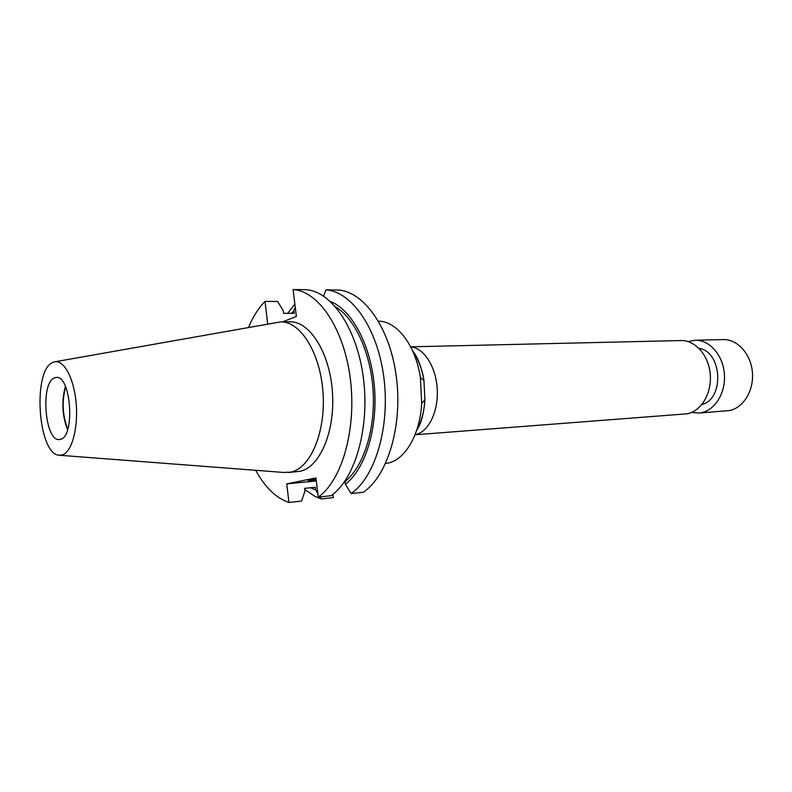 <?xml version="1.0" encoding="UTF-8"?>
<svg xmlns="http://www.w3.org/2000/svg" width="792" height="792" viewBox="0 0 792 792"><rect width="100%" height="100%" fill="white"/><g stroke="black" fill="none" stroke-linecap="round" stroke-linejoin="round"><path stroke-width="1.19" d="M378.477 321.156C396.871 321.087 415.553 345.203 420.394 377.537L421.681 403.257C420.116 434.758 404.989 460.142 387.387 463.231L385.575 463.528M415.058 434.778L687.179 413.8C701.197 411.236 711.949 393.258 710.256 374.309C708.731 355.341 695.188 340.055 681.031 340.55L410.672 346.827M701.851 404.534C724.611 399.099 722.245 351.549 699.059 348.401M691.634 412.434L698.762 413.058L729.244 410.583C743.282 408.068 754.063 390.614 752.4 372.26C750.905 353.885 737.382 339.085 723.205 339.57L695.128 340.223L688.099 341.56M698.762 413.058L701.247 412.721C715.275 410.177 726.036 392.377 724.363 373.616C722.848 354.846 709.305 339.728 695.128 340.223M316.087 479.061L308.118 480.843L316.246 480.358M67.766 429.205C62.439 415.335 61.736 401.237 65.657 386.912M67.587 429.769C62.123 415.533 61.4 401.069 65.429 386.367M60.707 439.273L59.43 439.54C44.887 441.827 40.184 382.744 54.47 377.893L56.331 377.457C70.934 375.091 75.299 436.115 60.707 439.273M52.886 362.409L54.311 361.904C63.697 359.221 74.032 378.15 76.151 403.187C78.388 428.195 71.745 452.232 62.301 454.945L58.964 455.222C37.808 453.915 32.373 369.923 52.886 362.409M55.391 361.706L280.685 321.879C300.514 321.245 320.463 353.173 323.027 392.753C325.819 432.313 310.405 468.369 290.713 472.141L283.487 472.438L60.053 455.301M280.685 321.879L289.931 321.809C309.87 321.186 329.898 352.935 332.452 392.297C335.234 431.64 319.73 467.518 299.94 471.299L288.189 472.537M310.553 487.753L315.652 489.921L315.325 487.258L304.633 488.357L304.96 491.03L301.564 501.069L288.941 502.445C276.042 498.059 264.964 487.347 255.707 470.309M248.589 327.324C253.034 316.651 258.509 308.019 265.023 301.405L267.696 323.918M291.555 313.315L293.931 310.721L294.248 313.305L283.576 313.335L283.259 310.731L277.616 301.455L265.023 301.405M315.652 489.921L317.83 493.436M320.008 496.911L321.265 498.92L315.206 496.534L304.781 489.525M293.931 310.721L295.228 307.138M287.714 313.325L294.852 304.019M332.937 494.337L333.333 497.604L321.265 498.92M293.099 289.555C318.503 291.001 344.134 328.819 350.341 378.982C356.717 429.076 341.976 480.516 318.275 497.099L331.106 495.713C354.964 479.209 369.834 428.155 363.449 378.437C357.242 328.67 331.482 291.129 305.9 289.684L293.099 289.555L296.366 316.463L282.536 321.859M288.941 502.445L286.734 483.882L315.949 477.923L318.275 497.099M335.521 306.781C355.202 318.661 371.102 353.489 373.18 391.981C375.299 430.462 363.29 467.151 345.025 481.506L344.649 481.546M330.343 301.425C351.995 309.88 370.983 345.292 374.418 386.852C377.933 428.383 365.231 469.161 345.362 484.258L345.025 481.506M323.651 296.129L325.868 289.902C351.707 291.337 377.655 328.433 383.873 377.596C390.258 426.71 375.21 477.18 351.103 493.555L345.362 484.258M325.868 289.902L338.105 290.03C364.102 291.466 390.159 328.284 396.376 377.091C402.762 425.819 387.615 475.942 363.36 492.228L351.103 493.555M316.325 480.972L286.734 483.882M416.731 430.175C421.433 421.78 424.156 411.662 424.918 399.841L423.958 380.606C422.027 368.923 418.305 359.132 412.8 351.242M415.087 434.679L415.731 434.551C428.65 431.818 438.59 411.345 437.233 389.04C436.026 366.716 423.829 347.827 410.721 346.926M412.394 350.351L415.83 355.489C416.879 356.737 422.7 369.646 423.958 380.606L420.394 377.537M416.414 431.095L419.552 425.146C422.116 419.81 423.898 411.385 424.918 399.841L421.681 403.257"/></g></svg>
